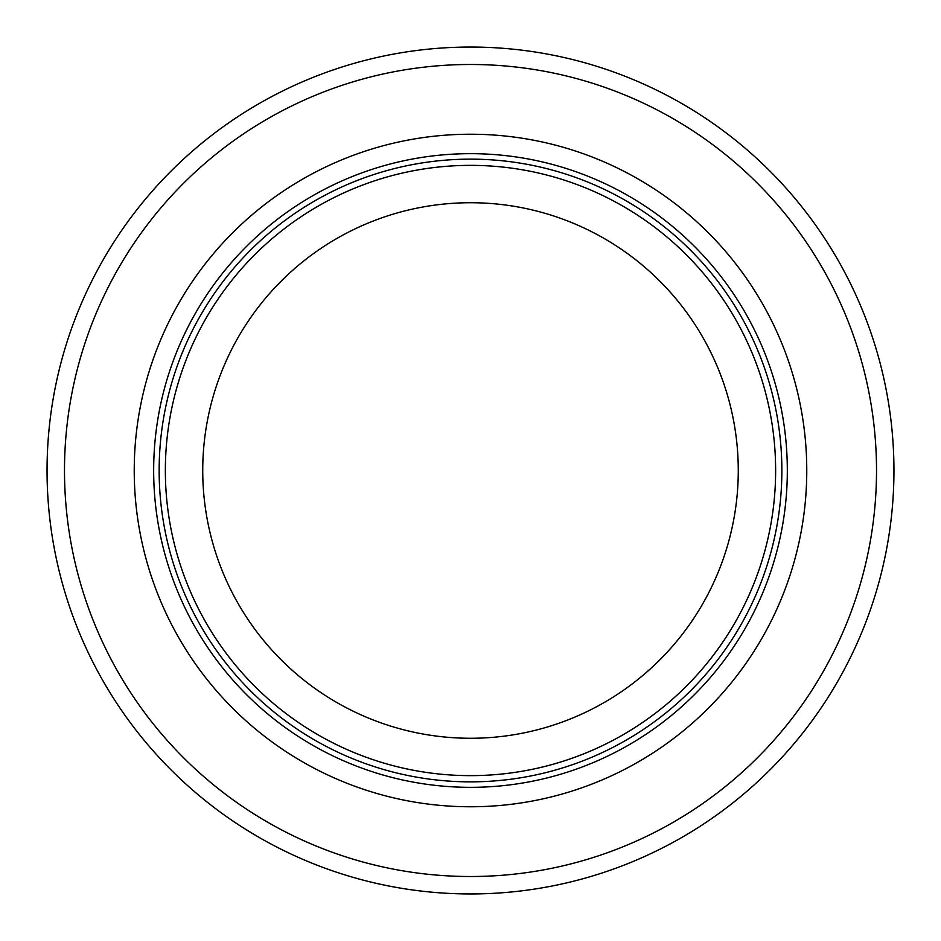 <?xml version="1.0" encoding="UTF-8"?>
<svg xmlns="http://www.w3.org/2000/svg" width="941" height="941" viewBox="0 0 941 941"><rect width="100%" height="100%" fill="white"/><g stroke="black" fill="none" stroke-linecap="round" stroke-linejoin="round"><path stroke-width="1.41" d="M775.631 470.5A305.131 305.131 0 0 0 317.929 206.244A305.131 305.131 0 0 0 317.929 734.756A305.131 305.131 0 0 0 775.631 470.5M781.865 470.5A311.365 311.365 0 0 0 314.823 200.856A311.365 311.365 0 0 0 314.823 740.144A311.365 311.365 0 0 0 781.865 470.5M806.766 470.5A336.266 336.266 0 0 0 302.367 179.284A336.266 336.266 0 0 0 302.367 761.716A336.266 336.266 0 0 0 806.766 470.5M893.95 470.5A423.45 423.45 0 0 0 258.775 103.781A423.45 423.45 0 0 0 258.775 837.219A423.45 423.45 0 0 0 893.95 470.5M738.273 470.5A267.773 267.773 0 0 1 336.619 702.398A267.773 267.773 0 0 1 336.619 238.602A267.773 267.773 0 0 1 738.273 470.5M787.323 470.5A316.823 316.823 0 0 0 312.083 196.116A316.823 316.823 0 0 0 312.083 744.884A316.823 316.823 0 0 0 787.323 470.5M876.518 470.5A406.018 406.018 0 0 0 267.491 118.884A406.018 406.018 0 0 0 267.491 822.116A406.018 406.018 0 0 0 876.518 470.5"/></g></svg>
